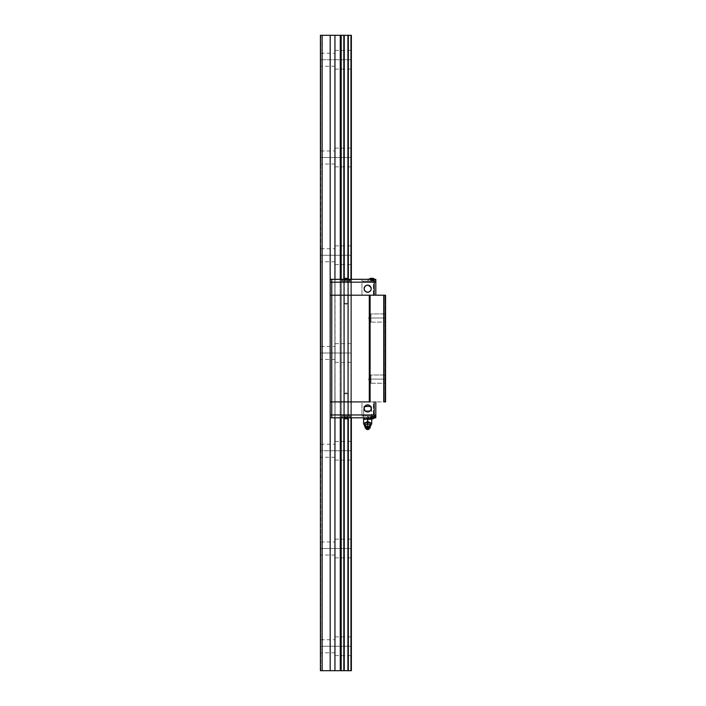 <?xml version="1.0" encoding="UTF-8"?>
<svg xmlns="http://www.w3.org/2000/svg" width="706" height="706" viewBox="0 0 706 706"><rect width="100%" height="100%" fill="white"/><g stroke="black" fill="none" stroke-linecap="round" stroke-linejoin="round"><path stroke-width="0.53" stroke-dasharray="3.53 2.65" d="M335.076 646.264L335.076 655.627L335.076 646.264L351.367 646.264L320.78 646.264L320.824 647.87L320.78 646.264L335.076 646.264L335.076 652.776L335.076 646.264L320.78 646.264L320.683 670.7L320.418 35.3L320.418 670.7L320.683 35.3L320.824 61.351L320.78 59.736L335.076 59.736L335.076 69.109L335.076 59.736L351.367 59.736L320.78 59.736L335.076 59.736L335.076 66.258L335.076 59.736L320.78 59.736L320.824 53.224L320.824 159.106L320.78 157.491L335.076 157.491L335.076 166.863L335.076 157.491L351.367 157.491L320.78 157.491L335.076 157.491L335.076 164.013L335.076 157.491L320.78 157.491L320.824 150.978L320.824 256.86L320.78 255.245L335.076 255.245L335.076 264.618L335.076 255.245L351.367 255.245L320.78 255.245L335.076 255.245L335.076 261.767L335.076 255.245L320.78 255.245L320.824 248.733L320.824 354.615L320.78 353L335.076 353L335.076 362.372L335.076 353L351.367 353L320.78 353L335.076 353L335.076 359.513L335.076 353L320.78 353L320.824 346.487L320.824 452.37L320.78 450.755L335.076 450.755L335.076 460.118L335.076 450.755L351.367 450.755L320.78 450.755L335.076 450.755L335.076 457.267L335.076 450.755L320.78 450.755L320.824 444.233L320.824 550.115L320.78 548.509L335.076 548.509L335.076 557.872L335.076 548.509L351.367 548.509L320.78 548.509L335.076 548.509L335.076 555.022L335.076 548.509L320.78 548.509L320.824 541.987L320.78 646.264L335.076 646.264L335.076 639.742L335.076 655.627L335.076 636.891L335.076 652.776L335.076 639.742L335.076 646.264L351.367 646.264L351.367 655.627L351.367 646.264L335.076 646.264L335.076 636.891L335.076 646.264M351.367 548.509L351.367 557.872L351.367 548.509L335.076 548.509L335.076 541.987L335.076 557.872L335.076 539.137L335.076 555.022L335.076 541.987L335.076 548.509L351.367 548.509L351.367 539.137L351.367 548.509M351.367 450.755L351.367 460.118L351.367 450.755L335.076 450.755L335.076 444.233L335.076 460.118L335.076 441.382L335.076 457.267L335.076 444.233L335.076 450.755L351.367 450.755L351.367 441.382L351.367 450.755M351.367 353L351.367 362.372L351.367 353L335.076 353L335.076 346.487L335.076 362.372L335.076 343.628L335.076 359.513L335.076 346.487L335.076 353L351.367 353L351.367 343.628L351.367 362.372L351.367 353M351.367 255.245L351.367 264.618L351.367 255.245L335.076 255.245L335.076 248.733L335.076 264.618L335.076 245.882L335.076 261.767L335.076 248.733L335.076 255.245L351.367 255.245L351.367 245.882L351.367 264.618L351.367 255.245M351.367 157.491L351.367 166.863L351.367 157.491L335.076 157.491L335.076 150.978L335.076 166.863L335.076 148.128L335.076 164.013L335.076 150.978L335.076 157.491L351.367 157.491L351.367 148.128L351.367 166.863L351.367 157.491M351.367 59.736L351.367 69.109L351.367 59.736L335.076 59.736L335.076 53.224L335.076 69.109L335.076 50.373L335.076 66.258L335.076 53.224L335.076 59.736L351.367 59.736L351.367 50.373L351.367 69.109L351.367 59.736M340.248 670.7L341.192 670.7L341.192 35.3L340.248 35.3L340.248 670.7L340.248 35.3L330.187 35.3L330.187 670.7L334.944 670.7L334.944 35.3L334.944 670.7L344.237 670.7L344.237 35.3L343.822 670.7L343.822 35.3L341.192 35.3L341.192 670.7L348.332 670.7L348.332 35.3L347.917 670.7L347.917 35.3L344.237 35.3L344.237 670.7L350.953 670.7L350.953 35.3L348.332 35.3L348.332 670.7L351.367 670.7L351.367 35.3L351.367 670.7L350.953 35.3L320.418 35.3L320.418 670.7L320.418 35.3L320.418 670.7L320.418 35.3L320.418 670.7L320.418 35.3L320.418 670.7L320.418 35.3L320.418 670.7L320.418 35.3L322.13 35.3L322.13 670.7L322.13 35.3L330.187 35.3L330.187 670.7L340.248 670.7M347.917 418.614L347.917 278.499L347.917 418.614M348.332 278.738L348.332 418.384L348.332 278.738M343.822 418.384L343.822 278.738L343.822 418.384M344.237 278.499L344.237 418.614L344.237 278.499M340.248 417.802L340.248 279.32L340.248 417.802L340.318 414.951L341.148 414.951L341.148 401.917L340.318 401.917L340.318 295.205L341.148 295.205L341.148 401.917L341.148 295.205L340.318 295.205L340.318 401.917L341.263 401.917L341.263 295.205L341.148 401.917L341.148 295.205L341.148 401.917L341.263 295.205L343.804 295.205L343.804 401.917L344.166 295.205L344.166 401.917L344.166 295.205L343.875 401.917L343.875 295.205L343.875 401.917L343.804 295.205L343.804 401.917L341.263 401.917L343.804 401.917L343.804 295.205L341.263 295.205L341.263 401.917L347.784 401.917L347.784 393.771L344.369 393.771L344.369 401.917L347.784 401.917L347.784 393.771L346.072 392.739L344.369 393.771L347.784 393.771L344.369 393.771L344.369 401.917L344.334 295.205L344.369 303.351L347.784 303.351L347.784 295.205L344.369 295.205L344.369 303.351L346.072 304.374L347.784 303.351L344.369 303.351L347.784 303.351L347.784 295.205L344.166 295.205L344.166 401.917L344.166 295.205L344.166 401.917L344.334 295.205L347.811 295.205L347.811 401.917L348.279 295.205L348.279 401.917L348.279 295.205L347.987 401.917L347.987 295.205L347.987 401.917L347.811 295.205L347.811 401.917L344.334 401.917L347.811 401.917L347.811 295.205L344.334 295.205L344.334 401.917L348.349 401.917L348.349 295.205L348.279 401.917L348.279 295.205L348.279 401.917L348.349 295.205L350.891 295.205L350.891 401.917L351.006 295.205L351.367 401.917L351.367 295.205L351.367 401.917L351.006 295.205L351.006 401.917L350.891 295.205L350.891 401.917L348.349 401.917L350.891 401.917L350.891 295.205L348.349 295.205L348.349 401.917L351.367 401.917L351.367 295.205L351.367 401.917L340.142 401.917L340.142 295.205L340.142 401.917L341.148 401.917L340.239 401.917L340.318 414.951L340.318 401.917L341.148 401.917L341.148 414.951L340.142 414.951L340.142 401.917L334.882 401.917L334.882 295.205L335.041 401.917L334.882 295.205L334.882 401.917L335.041 295.205L340.142 295.205L340.142 401.917L340.142 295.205L335.041 295.205L335.041 401.917L340.318 401.917L340.318 414.951L340.142 401.917L340.142 414.951L341.263 414.951L341.148 401.917L341.148 414.951L341.148 401.917L341.263 414.951L341.263 401.917L343.804 401.917L343.84 414.951L348.314 414.951L348.314 401.917L343.84 401.917L343.84 414.951L348.314 414.951L348.314 401.917L343.84 401.917L343.804 414.951L344.166 401.917L343.804 414.951L343.804 401.917L344.334 414.951L344.369 393.771L347.784 393.771L346.072 392.739L344.369 393.771L346.072 392.739L347.784 393.771L344.369 393.771L347.784 393.771L347.784 401.917L344.369 401.917L344.369 393.771L346.072 392.739L347.784 393.771L344.369 393.771L347.784 393.771L347.784 401.917L344.166 401.917L344.166 414.951L344.166 401.917L347.811 401.917L347.811 414.951L348.279 414.951L348.279 401.917L347.987 414.951L348.279 401.917L348.279 414.951L347.811 401.917L347.987 414.951L347.811 401.917L348.279 401.917L348.279 414.951L348.279 401.917L348.349 414.951L348.279 401.917L350.891 401.917L350.891 414.951L350.891 401.917L351.367 401.917L351.367 414.951L351.367 401.917L351.006 414.951L350.891 401.917L351.367 401.917L341.201 401.917L348.314 401.917L343.84 401.917L348.314 401.917L343.84 401.917L343.804 414.951L341.263 414.951L343.804 414.951L343.804 401.917L341.263 401.917L341.263 414.951L347.811 414.951L347.811 401.917L344.334 401.917L344.334 414.951L344.334 401.917L347.811 401.917L347.811 414.951L344.334 414.951L348.349 414.951L348.349 401.917L350.891 401.917L350.891 414.951L348.349 414.951L350.891 414.951L350.891 401.917L348.349 401.917L348.349 414.951L351.367 414.951L351.367 401.917L351.367 414.951L340.239 414.951L341.148 414.951L341.148 417.802L340.318 417.802L341.148 417.802L341.148 414.951L340.318 414.951L340.318 417.802L340.142 401.917L341.201 401.917L334.953 401.917L335.041 414.951L334.882 401.917L330.258 401.917L330.258 295.205L330.187 401.917L330.187 295.205L330.258 401.917L330.258 295.205L334.882 295.205L334.882 401.917L334.882 295.205L330.258 295.205L330.258 401.917L335.041 401.917L334.882 414.951L335.041 401.917L340.142 401.917L334.953 401.917L335.041 414.951L340.142 414.951L335.041 414.951L335.041 401.917L340.142 401.917L340.239 414.951L335.041 414.951L340.142 414.951L340.142 417.802L340.142 414.951L340.318 417.802L341.148 417.802L341.148 414.951L341.148 417.802L341.263 414.951L341.148 417.802L343.804 417.802L343.84 401.917L348.314 401.917L348.314 414.951L343.84 414.951L343.84 401.917L348.314 401.917L348.314 414.951L343.84 414.951L343.804 417.802L343.875 414.951L343.804 417.802L344.166 414.951L344.166 417.802L344.334 414.951L344.166 417.802L347.811 417.802L347.811 414.951L348.279 414.951L348.279 417.802L347.987 414.951L348.279 417.802L348.279 414.951L347.811 417.802L347.987 414.951L347.811 417.802L348.279 417.802L348.279 414.951L348.279 417.802L348.349 414.951L348.279 417.802L350.891 417.802L350.891 414.951L350.891 417.802L351.367 417.802L351.367 279.32L351.367 417.802L351.367 414.951L351.367 417.802L351.006 414.951L350.891 417.802L350.953 279.32L351.367 417.802L340.239 417.802M341.192 279.32L341.192 417.802L341.192 279.32M320.824 58.13L320.824 53.224L320.824 58.13M334.944 417.802L334.944 279.32L335.041 417.802L334.953 401.917L330.187 401.917L330.187 295.205L330.187 414.951L330.187 401.917L331.899 401.917L330.187 401.917L330.187 414.951L330.258 401.917L334.882 401.917L330.187 401.917L330.258 414.951L334.882 414.951L330.258 414.951L330.258 401.917L334.882 401.917L334.953 414.951L330.258 414.951L334.882 414.951L334.882 417.802L334.882 414.951L335.041 417.802L340.142 417.802L334.953 417.802M330.187 417.802L330.187 279.32L330.187 417.802L330.187 401.917L375.813 401.917L330.187 401.917L330.187 414.951L331.741 414.951L331.741 401.917L331.741 414.951L374.18 414.951L374.18 401.917L374.18 414.951L375.813 414.951L375.813 401.917L374.18 401.917L375.813 401.917L375.813 417.802L371.735 417.802L371.735 416.01L367.667 416.01L367.667 417.802L371.735 417.802L371.735 416.01L367.667 416.01L367.667 417.802L371.735 417.802L367.667 417.802L367.667 416.01L375.61 416.01L367.87 416.01L375.61 416.416L367.87 416.01L371.735 416.01L371.735 417.802L367.667 417.802L367.667 416.01L371.735 416.01L371.735 417.802L371.735 416.01L367.667 416.01L375.813 416.01L367.87 416.01L375.813 416.01L375.813 417.802L375.813 416.01L371.735 416.01L371.735 417.802L375.813 417.802L371.735 417.802L371.735 416.01L375.813 416.01L367.87 416.01L375.813 416.01L375.813 417.802L375.813 416.01L371.735 416.01L371.735 417.802L375.813 417.802L330.187 417.802L330.187 401.917L330.187 414.951L375.813 414.951L374.18 414.951L374.18 417.802L375.813 417.802L370.941 417.802L375.813 417.802L375.813 414.951L331.741 414.951L331.741 417.802L374.18 417.802L374.18 414.951L330.187 414.951L330.187 417.802L330.187 414.951L330.258 417.802L334.882 417.802L330.187 417.802L331.741 417.802L331.741 414.951L330.187 414.951L330.187 417.802M320.824 647.87L320.824 670.7L320.824 647.87M320.418 670.7L330.187 670.7L320.418 670.7M335.076 59.736L335.076 50.373L335.076 59.736M335.076 157.491L335.076 148.128L335.076 157.491M335.076 255.245L335.076 245.882L335.076 255.245M335.076 353L335.076 343.628L335.076 353M335.076 450.755L335.076 441.382L335.076 450.755M335.076 548.509L335.076 539.137L335.076 548.509M351.367 646.264L351.367 636.891L351.367 646.264M346.072 304.374L347.784 303.351L344.369 303.351L346.072 304.374L344.369 303.351L347.784 303.351L346.072 304.374L344.369 303.351L344.369 295.205L351.367 295.205L344.246 295.205L347.784 295.205L344.369 295.205L347.784 295.205L344.369 295.205L347.784 295.205L347.784 303.351L344.369 303.351L347.784 303.351L346.072 304.374M370.924 318.009L370.924 322.13L370.924 318.009L385.582 318.009L370.924 318.009L370.924 322.13L370.924 318.009L385.582 318.009L385.582 322.13L385.582 318.009L370.924 318.009C370.924 323.322 370.924 323.322 370.924 318.009C370.924 323.322 370.924 323.322 370.924 318.009L368.453 318.009L370.924 318.009C370.924 323.322 370.924 323.322 370.924 318.009C370.924 323.322 370.924 323.322 370.924 318.009L368.453 318.009L370.924 318.009C370.924 312.705 370.924 312.705 370.924 318.009C370.924 312.705 370.924 312.705 370.924 318.009L368.453 318.009L370.924 318.009C370.924 312.705 370.924 312.705 370.924 318.009C370.924 312.705 370.924 312.705 370.924 318.009L385.582 318.009L385.582 322.13L385.582 318.009L370.924 318.009L370.924 313.896L370.924 318.009L385.582 318.009L385.582 313.896L385.582 318.009L370.924 318.009L370.924 313.896L370.924 318.009M370.924 379.104L370.924 383.226L370.924 379.104L385.582 379.104L370.924 379.104L370.924 383.226L370.924 379.104L385.582 379.104L385.582 383.226L385.582 379.104L370.924 379.104C370.924 384.417 370.924 384.417 370.924 379.104C370.924 384.417 370.924 384.417 370.924 379.104L368.453 379.104L370.924 379.104C370.924 384.417 370.924 384.417 370.924 379.104C370.924 384.417 370.924 384.417 370.924 379.104L368.453 379.104L370.924 379.104C370.924 373.801 370.924 373.801 370.924 379.104C370.924 373.801 370.924 373.801 370.924 379.104L368.453 379.104L370.924 379.104C370.924 373.801 370.924 373.801 370.924 379.104C370.924 373.801 370.924 373.801 370.924 379.104L385.582 379.104L385.582 383.226L385.582 379.104L370.924 379.104L370.924 374.992L370.924 379.104L385.582 379.104L385.582 374.992L385.582 379.104L370.924 379.104L370.924 374.992L370.924 379.104M369.944 401.917L369.291 401.917L369.291 295.205L369.944 295.205L369.944 401.917L369.944 295.205L383.958 295.205L383.958 401.917L369.944 401.917L383.958 401.917L383.958 295.205L385.582 295.205L384.77 295.205L384.77 401.917L385.582 401.917L385.582 295.205L385.582 401.917L384.77 401.917L384.77 295.205L385.582 295.205L384.77 295.205L384.77 401.917L385.582 401.917L385.582 295.205L385.582 401.917L384.77 401.917L384.77 295.205L385.582 295.205L385.582 401.917L383.958 401.917L385.582 401.917L385.582 295.205L385.582 401.917L385.582 295.205L385.582 401.917L385.582 295.205L384.77 295.205L384.77 401.917L384.77 295.205L384.77 401.917L384.77 295.205L385.582 295.205L369.291 295.205L369.291 401.917L331.899 401.917L331.899 295.205L331.899 401.917L369.944 401.917M385.582 379.104L385.582 383.226L385.582 379.104M385.582 318.009L385.582 322.13L385.582 318.009M330.187 295.205L369.291 295.205L330.187 295.205L330.187 282.171L330.258 295.205L344.246 295.205L330.187 295.205L330.187 282.171L330.187 295.205L330.187 282.171L335.041 282.171L335.041 295.205L334.882 282.171L334.882 295.205L334.882 282.171L340.318 282.171L340.318 295.205L341.148 295.205L341.148 282.171L340.318 282.171L341.148 282.171L341.148 295.205L340.318 295.205L340.318 282.171L340.142 295.205L340.142 282.171L340.142 295.205L340.142 282.171L341.148 282.171L341.148 295.205L341.148 282.171L341.263 295.205L341.148 282.171L343.804 282.171L343.84 295.205L348.314 295.205L348.314 282.171L343.84 282.171L343.84 295.205L348.314 295.205L348.314 282.171L343.84 282.171L343.804 295.205L343.804 282.171L343.804 295.205L344.166 282.171L344.166 295.205L347.784 295.205L347.784 303.351L344.369 303.351L344.166 282.171L344.334 295.205L344.166 282.171L347.811 282.171L347.811 295.205L348.279 295.205L348.279 282.171L347.987 295.205L348.279 282.171L348.279 295.205L347.811 282.171L347.987 295.205L347.811 282.171L348.279 282.171L348.279 295.205L348.279 282.171L348.349 295.205L348.279 282.171L350.891 282.171L350.891 295.205L350.891 282.171L351.367 282.171L351.367 295.205L351.367 282.171L351.006 295.205L350.891 282.171L351.367 282.171L330.187 282.171L375.813 282.171L330.187 282.171L330.187 295.205L331.741 295.205L331.741 282.171L331.741 295.205L374.18 295.205L374.18 282.171L374.18 295.205L375.813 295.205L375.813 282.171L375.813 295.205L330.187 295.205L330.187 282.171L330.187 295.205L334.882 295.205L334.882 282.171L330.258 282.171L330.258 295.205L330.258 282.171L334.882 282.171L334.882 295.205L330.258 295.205L340.142 295.205L340.142 282.171L335.041 282.171L335.041 295.205L335.041 282.171L340.142 282.171L340.142 295.205L335.041 295.205L341.263 295.205L341.263 282.171L348.314 282.171L343.84 282.171L348.314 282.171L343.84 282.171L343.804 295.205L341.263 295.205L343.804 295.205L343.804 282.171L341.263 282.171L341.263 295.205L347.811 295.205L347.811 282.171L344.334 282.171L344.334 295.205L344.334 282.171L347.811 282.171L347.811 295.205L344.334 295.205L348.349 295.205L348.349 282.171L350.891 282.171L350.891 295.205L348.349 295.205L350.891 295.205L350.891 282.171L348.349 282.171L348.349 295.205L351.367 295.205L351.367 282.171L351.367 295.205L330.187 295.205M384.77 401.917L385.582 401.917L384.77 401.917M361.957 414.951L373.368 414.951L373.368 401.917L361.957 401.917L361.957 414.951L361.957 401.917L373.368 401.917L362.072 401.917L373.368 401.917L373.368 414.951L361.957 414.951M368.355 411.907L365.69 411.377L364.12 408.43A3.548 3.548 0 0 0 367.667 411.977A3.548 3.548 0 0 0 371.206 408.43A3.548 3.548 0 0 1 367.667 411.977A3.548 3.548 0 0 1 364.12 408.43A3.548 3.548 0 0 0 367.667 411.977A3.548 3.548 0 0 0 371.206 408.43L370.165 410.936L367.667 411.977L365.161 410.936L364.12 408.43L364.72 406.462L366.308 405.165L368.355 404.962L370.165 405.932L371.135 407.741L370.941 409.789L369.635 411.377L367.667 411.977L365.69 411.377L364.393 409.789L364.19 407.741L365.161 405.932L366.97 404.962L369.017 405.165L370.606 406.462L371.206 408.43A3.548 3.548 0 0 0 367.667 404.891A3.548 3.548 0 0 0 364.12 408.43A3.548 3.548 0 0 1 367.667 404.891A3.548 3.548 0 0 1 371.206 408.43A3.548 3.548 0 0 0 367.667 404.891A3.548 3.548 0 0 0 364.12 408.43L365.69 405.491L367.667 404.891L369.635 405.491L371.206 408.43L370.606 410.407L369.017 411.704M373.368 414.951L362.072 414.951L373.368 414.951M361.957 295.205L373.368 295.205L373.368 282.171L361.957 282.171L361.957 295.205L361.957 282.171L373.368 282.171L362.072 282.171L373.368 282.171L373.368 295.205L361.957 295.205M368.355 292.16L365.69 291.631L364.12 288.683A3.548 3.548 0 0 0 367.667 292.231A3.548 3.548 0 0 0 371.206 288.683A3.548 3.548 0 0 1 367.667 292.231A3.548 3.548 0 0 1 364.12 288.683A3.548 3.548 0 0 0 367.667 292.231A3.548 3.548 0 0 0 371.206 288.683L370.165 291.19L367.667 292.231L365.161 291.19L364.12 288.683L364.72 286.715L366.308 285.409L368.355 285.206L370.165 286.177L371.135 287.995L370.941 290.042L369.635 291.631L367.667 292.231L365.69 291.631L364.393 290.042L364.19 287.995L365.161 286.177L366.97 285.206L369.017 285.409L370.606 286.715L371.206 288.683A3.548 3.548 0 0 0 367.667 285.145A3.548 3.548 0 0 0 364.12 288.683A3.548 3.548 0 0 1 367.667 285.145A3.548 3.548 0 0 1 371.206 288.683A3.548 3.548 0 0 0 367.667 285.145A3.548 3.548 0 0 0 364.12 288.683L365.69 285.736L367.667 285.145L369.635 285.736L371.206 288.683L370.606 290.651L369.017 291.957M348.314 295.205L343.84 295.205L348.314 295.205L343.84 295.205L348.314 295.205L343.84 295.205L343.84 282.171L348.314 282.171L348.314 295.205L343.84 295.205L343.84 282.171L348.314 282.171L348.314 295.205M373.368 295.205L362.072 295.205L373.368 295.205M363.431 414.951L371.903 414.951L371.903 416.01L363.431 416.01L363.431 414.951L371.903 414.951L363.431 414.951L363.431 416.01L373.368 416.01L373.368 417.802L361.957 417.802L361.957 416.01L373.368 416.01L361.957 416.01L361.957 417.802L373.368 417.802L373.368 416.01L363.431 416.01L371.903 416.01L371.903 414.951L363.431 414.951M350.15 417.802L342.004 417.802L342.004 416.01L350.15 416.01L350.15 417.802L342.004 417.802L342.004 416.01L350.15 416.01L350.15 417.802L350.15 416.01L342.004 416.01L350.07 416.01L342.004 416.01L342.004 417.802L350.15 417.802L350.15 416.01L342.004 416.01L342.004 417.802L350.15 417.802M346.778 416.822L347.484 416.822L347.484 418.782L346.778 418.782L346.778 416.822L345.366 416.822L345.366 418.782L346.778 418.782L346.778 416.822L346.778 418.782L347.484 418.782L347.484 416.822L346.778 416.822L346.778 418.782L345.366 418.782L345.366 416.822L346.778 416.822L346.778 418.782L347.484 418.782L347.484 416.822L344.669 416.822L344.669 418.782L345.366 418.782L345.366 416.822L345.366 418.782L346.778 418.782L346.778 416.822L347.484 416.822L344.669 416.822L345.366 416.822L345.366 418.782L344.669 418.782L344.669 416.822L345.366 416.822L345.366 418.782L344.669 418.782L344.669 416.822L347.484 416.822L346.778 416.822L347.484 416.822L347.484 418.782L346.778 418.782L346.778 416.822L346.778 418.782L345.366 418.782L345.366 416.822L344.669 416.822L344.669 418.782L345.366 418.782L345.366 416.822L346.778 416.822M372.441 416.822L373.147 416.822L373.147 418.782L372.441 418.782L372.441 416.822L371.029 416.822L371.029 418.782L372.441 418.782L372.441 416.822L372.441 418.782L373.147 418.782L373.147 416.822L372.441 416.822L372.441 418.782L371.029 418.782L371.029 416.822L372.441 416.822L372.441 418.782L373.147 418.782L373.147 416.822L370.323 416.822L370.323 418.782L371.029 418.782L371.029 416.822L371.029 418.782L372.441 418.782L372.441 416.822L370.323 416.822L371.029 416.822L371.029 418.782L370.323 418.782L370.323 416.822L371.029 416.822L371.029 418.782L370.323 418.782L370.323 416.822L373.147 416.822L372.441 416.822L373.147 416.822L373.147 418.782L372.441 418.782L372.441 416.822L372.441 418.782L371.029 418.782L371.029 416.822L370.323 416.822L370.323 418.782L371.029 418.782L371.029 416.822L372.441 416.822M346.072 418.782L347.546 418.782L346.072 418.782M347.484 418.782L344.669 418.782M344.634 418.782L345.79 418.782L344.607 418.782L342.207 416.416L343.107 417.802M373.2 418.782L370.323 418.782M370.297 418.782L367.87 416.416L368.77 417.802M349.947 416.01L342.207 416.01L349.947 416.01L347.546 418.782M375.61 416.01L372.494 416.01L375.61 416.01L374.701 417.802L375.61 416.416M367.667 417.802L373.368 417.802L366.546 417.802L367.667 417.802L367.667 416.01L367.667 417.802M361.957 417.802L366.546 417.802L361.957 417.802M330.258 414.951L334.882 414.951L334.882 417.802L330.258 417.802L330.258 414.951L330.258 417.802L334.882 417.802L334.882 414.951L340.142 414.951L340.142 417.802L335.041 417.802L335.041 414.951L335.041 417.802L340.142 417.802L340.142 414.951L335.041 414.951L341.263 414.951L341.263 417.802L343.804 417.802L343.804 414.951L341.263 414.951L343.804 414.951L343.804 417.802L341.263 417.802L341.263 414.951L347.811 414.951L347.811 417.802L344.334 417.802L344.334 414.951L344.334 417.802L347.811 417.802L347.811 414.951L344.334 414.951L348.349 414.951L348.349 417.802L350.891 417.802L350.891 414.951L348.349 414.951L350.891 414.951L350.891 417.802L348.349 417.802L348.349 414.951L351.367 414.951L351.367 417.802L351.367 414.951L330.258 414.951M361.957 416.01L366.546 416.01L361.957 416.01M363.431 282.171L371.903 282.171L371.903 281.112L363.431 281.112L363.431 282.171L371.903 282.171L363.431 282.171L363.431 281.112L367.667 281.112L367.667 279.32L371.735 279.32L371.735 281.112L367.667 281.112L367.667 279.32L371.735 279.32L371.735 281.112L367.667 281.112L375.61 280.706L367.87 281.112L371.735 281.112L371.735 279.32L367.667 279.32L367.667 281.112L371.735 281.112L371.735 279.32L367.667 279.32L367.667 281.112L373.368 281.112L373.368 279.32L361.957 279.32L361.957 281.112L373.368 281.112L361.957 281.112L361.957 279.32L373.368 279.32L373.368 281.112L363.431 281.112L371.903 281.112L371.903 282.171L363.431 282.171M350.15 279.32L342.004 279.32L342.004 281.112L350.15 281.112L350.15 279.32L342.004 279.32L342.004 281.112L350.15 281.112L350.15 279.32L350.15 281.112L342.004 281.112L350.07 281.112L342.004 281.112L342.004 279.32L350.15 279.32L350.15 281.112L342.004 281.112L342.004 279.32L350.891 279.32L351.006 282.171L350.891 279.32L351.367 279.32L351.367 282.171L351.367 279.32L351.006 282.171L350.891 279.32L351.367 279.32L347.987 279.32L347.987 282.171L347.987 279.32L348.279 282.171L348.676 279.32L343.813 279.32L343.804 282.171L343.804 279.32L343.875 282.171L343.804 279.32L344.166 282.171L344.166 279.32L344.334 282.171L344.166 279.32L347.811 279.32L347.811 282.171L347.811 279.32L347.987 282.171L347.811 279.32L348.279 279.32L342.004 279.32L350.15 279.32M346.778 280.291L347.484 280.291L347.484 278.34L346.778 278.34L346.778 280.291L345.366 280.291L345.366 278.34L346.778 278.34L346.778 280.291L346.778 278.34L347.484 278.34L347.484 280.291L346.778 280.291L346.778 278.34L345.366 278.34L345.366 280.291L346.778 280.291L346.778 278.34L347.484 278.34L347.484 280.291L344.669 280.291L344.669 278.34L345.366 278.34L345.366 280.291L345.366 278.34L346.778 278.34L346.778 280.291L347.484 280.291L344.669 280.291L345.366 280.291L345.366 278.34L344.669 278.34L344.669 280.291L345.366 280.291L345.366 278.34L344.669 278.34L344.669 280.291L347.484 280.291L346.778 280.291L347.484 280.291L347.484 278.34L346.778 278.34L346.778 280.291L346.778 278.34L345.366 278.34L345.366 280.291L344.669 280.291L344.669 278.34L345.366 278.34L345.366 280.291L346.778 280.291M372.441 280.291L373.147 280.291L373.147 278.34L372.441 278.34L372.441 280.291L371.029 280.291L371.029 278.34L372.441 278.34L372.441 280.291L372.441 278.34L373.147 278.34L373.147 280.291L372.441 280.291L372.441 278.34L371.029 278.34L371.029 280.291L372.441 280.291L372.441 278.34L373.147 278.34L373.147 280.291L370.323 280.291L370.323 278.34L371.029 278.34L371.029 280.291L371.029 278.34L372.441 278.34L372.441 280.291L370.323 280.291L371.029 280.291L371.029 278.34L370.323 278.34L370.323 280.291L371.029 280.291L371.029 278.34L370.323 278.34L370.323 280.291L373.147 280.291L372.441 280.291L373.147 280.291L373.147 278.34L372.441 278.34L372.441 280.291L372.441 278.34L371.029 278.34L371.029 280.291L370.323 280.291L370.323 278.34L371.029 278.34L371.029 280.291L372.441 280.291M344.669 278.34L347.484 278.34M345.366 278.34L346.778 278.34L345.366 278.34M347.511 278.34L349.947 281.112L342.207 281.112L349.947 281.112M370.323 278.34L371.171 278.34M371.029 278.34L373.147 278.34L371.029 278.34M372.018 278.34L373.174 278.34M375.61 280.706L374.701 279.32L375.61 280.706L367.87 281.112L375.813 281.112L367.87 281.112L375.813 281.112L375.813 279.32L371.735 279.32L371.735 281.112L371.735 279.32L375.813 279.32L375.813 281.112L367.738 281.112L375.61 281.112M340.318 282.171L341.148 282.171L341.148 279.32L340.318 279.32L340.318 282.171L340.318 279.32L341.148 279.32L341.148 282.171L340.142 282.171L340.142 279.32L340.318 282.171L340.142 279.32L340.142 282.171L341.263 282.171L341.263 279.32L341.148 282.171L341.148 279.32L341.148 282.171L341.263 279.32L343.804 279.32L343.804 282.171L341.263 282.171L343.804 282.171L343.804 279.32L341.263 279.32L341.263 282.171L347.811 282.171L347.811 279.32L344.334 279.32L344.334 282.171L344.334 279.32L347.811 279.32L347.811 282.171L344.334 282.171L348.349 282.171L348.349 279.32L350.891 279.32L350.891 282.171L348.349 282.171L350.891 282.171L350.891 279.32L348.349 279.32L348.349 282.171L351.367 282.171L351.367 279.32L351.367 282.171L340.318 282.171M334.882 282.171L334.882 279.32L335.041 282.171L334.882 279.32L334.882 282.171L334.882 279.32L341.201 279.32L330.258 279.32L330.258 282.171L330.187 279.32L330.187 282.171L330.258 279.32L334.882 279.32L330.187 279.32L330.258 282.171L334.882 282.171L330.258 282.171L330.258 279.32L334.882 279.32L334.882 282.171L340.142 282.171L340.142 279.32L335.041 279.32L335.041 282.171L335.041 279.32L340.142 279.32L340.142 282.171L335.041 282.171L340.239 282.171L334.882 282.171M371.735 281.112L375.813 281.112L375.813 279.32L371.735 279.32L371.735 281.112L371.735 279.32L375.813 279.32L375.813 281.112L371.735 281.112M367.667 279.32L375.813 279.32L367.667 279.32M330.187 279.32L375.813 279.32L330.187 279.32L330.187 282.171L330.187 279.32L330.187 282.171L331.741 282.171L331.741 279.32L331.741 282.171L374.18 282.171L374.18 279.32L374.18 282.171L375.813 282.171L375.813 279.32L375.813 282.171L330.187 282.171L330.187 279.32M361.957 279.32L366.546 279.32L361.957 279.32M361.957 281.112L366.546 281.112L361.957 281.112M364.984 426.6A2.692 2.33 180 0 1 367.667 424.456A2.692 2.33 0 0 0 364.976 426.786L366.546 424.341A2.392 2.074 180 0 0 365.461 426.98A2.392 2.074 180 0 1 369.061 424.491A2.392 2.074 180 0 1 369.865 426.98A2.392 2.074 180 0 0 368.779 424.341L369.988 426.027A2.321 2.012 0 0 0 365.337 426.027A2.321 2.012 0 0 0 365.796 427.227A2.321 2.012 180 0 1 367.667 424.015A2.321 2.012 180 0 1 369.529 427.227A2.321 2.012 0 0 0 369.988 426.027L369.723 426.909L367.667 427.88L365.602 426.909L365.337 426.027L366.546 424.341A2.392 2.074 180 0 1 368.779 424.341L370.35 426.786A2.692 2.33 0 0 0 367.667 424.456L367.667 426.195A1.959 1.694 0 0 0 366.07 428.86M363.784 406.727L364.278 406.232L371.047 406.232L371.541 406.727L363.784 406.727L371.541 406.727L371.665 416.01L363.661 416.01L363.661 410.768L371.665 410.768L363.661 410.768L363.784 406.727L363.661 410.768L371.665 410.768L371.541 406.727L363.784 406.727L371.541 406.727L371.047 406.232L364.278 406.232L370.985 406.232L364.278 406.232L363.784 406.727M370.341 423.362L370.059 422.912L371.735 422.912L369.697 422.506L370.518 422.912L370.518 423.6L369.829 423.476L367.667 422.179L367.667 423.909A2.347 2.03 180 0 1 369.829 426.724A2.347 2.03 0 0 0 367.667 423.909L367.667 422.179L364.808 423.6L364.808 426.45L364.808 422.912L364.808 423.6L366.237 423.203L367.667 421.491L369.088 423.203L370.518 423.6L370.518 422.912L370.518 423.838L369.697 422.506L370.518 422.912L370.518 425.824L369.591 426.23L370.518 424.835L370.518 425.762L368.135 426.83M363.59 419.267L363.59 416.01L367.667 416.01L363.59 416.01L363.59 418.64L365.611 419.267L363.59 419.267L367.667 419.267L367.667 421.561L365.267 422.912L363.59 422.912L365.267 422.912L364.808 423.838L364.808 422.912L367.667 421.491L369.697 422.506M367.667 428.004L367.667 427.324L367.667 428.445L367.014 427.88L368.126 427.483L367.667 428.445A0.653 0.565 180 0 1 367.667 427.324L367.667 428.004M369.256 428.86A1.959 1.694 0 0 0 367.667 426.195L367.667 424.456A2.692 2.33 180 0 1 370.341 426.6M370.518 426.45L370.518 423.6L370.518 426.45M365.496 426.724A2.347 2.03 180 0 1 367.667 423.909A2.347 2.03 0 0 0 365.496 426.724M369.467 428.533L369.291 426.945L367.667 426.195L366.035 426.945L365.858 428.533M367.191 426.83L364.808 425.762L364.808 422.912L367.508 421.57M364.808 425.762L364.808 423.838L365.734 426.23L364.808 425.762M367.667 416.01L371.735 416.01L371.735 418.64L370.756 419.09L371.735 418.64L371.735 416.01L371.735 419.09L371.735 416.01L366.882 416.01L367.667 416.01L367.667 418.64L367.667 416.01L363.59 416.01L367.667 416.01M363.661 416.01L371.665 416.01L371.665 410.768L363.661 410.768L363.661 416.01M370.244 419.223L371.735 418.64L371.735 419.223M368.638 419.09L371.735 419.267L367.667 419.267L369.679 419.267L367.667 419.267L369.679 419.267L367.667 418.64L366.688 419.09L367.667 418.64M366.167 419.223L366.688 419.09M365.081 419.223L367.667 419.267L367.817 421.57M365.629 422.506L364.984 423.362M371.735 419.09L371.735 418.64L370.756 419.09M335.076 655.627L351.367 655.627M335.076 557.872L351.367 557.872M335.076 460.118L351.367 460.118M335.076 362.372L351.367 362.372M335.076 264.618L351.367 264.618M335.076 166.863L351.367 166.863M335.076 69.109L351.367 69.109M335.076 652.776L320.824 652.776M335.076 66.258L320.824 66.258M335.076 555.022L320.824 555.022M335.076 457.267L320.824 457.267M335.076 359.513L320.824 359.513M335.076 261.767L320.824 261.767M335.076 164.013L320.824 164.013M320.824 150.978L335.076 150.978M320.824 248.733L335.076 248.733M320.824 346.487L335.076 346.487M320.824 444.233L335.076 444.233M320.824 541.987L335.076 541.987M320.824 53.224L335.076 53.224M320.824 639.742L335.076 639.742M320.824 35.3L320.824 670.7M335.076 50.373L351.367 50.373M335.076 148.128L351.367 148.128M335.076 245.882L351.367 245.882M335.076 343.628L351.367 343.628M335.076 441.382L351.367 441.382M335.076 539.137L351.367 539.137M335.076 636.891L351.367 636.891M370.924 322.13L385.582 322.13L370.924 322.13L368.453 318.009L370.924 322.13M370.924 383.226L385.582 383.226L370.924 383.226L368.453 379.104L370.924 383.226M370.924 313.896L368.453 318.009L370.924 313.896L385.582 313.896L370.924 313.896M370.924 374.992L368.453 379.104L370.924 374.992L385.582 374.992L370.924 374.992M349.947 416.416L349.046 417.802M344.607 278.34L342.207 280.706L343.107 279.32M349.947 280.706L349.046 279.32M367.87 280.706L368.77 279.32L367.87 281.112"/><path stroke-width="1.06" d="M348.332 670.7L347.917 418.614L347.917 670.7L343.822 670.7L343.822 418.384L343.822 670.7L340.248 670.7L340.248 417.802L340.248 670.7L334.944 670.7L334.944 417.802L334.944 670.7L330.187 670.7L330.187 417.802L330.187 670.7L322.13 670.7L322.13 35.3L341.192 35.3L341.192 279.32L341.192 35.3L344.237 35.3L344.237 278.499L344.237 35.3L348.332 35.3L348.332 278.738L348.332 35.3L350.953 35.3L350.953 279.32L351.367 35.3L351.367 279.32L351.367 35.3L347.917 35.3L347.917 278.499L347.917 35.3L343.822 35.3L343.822 278.738L343.822 35.3L340.248 35.3L340.248 279.32L340.248 35.3L334.944 35.3L334.944 279.32L334.944 35.3L330.187 35.3L330.187 279.32L330.187 35.3L322.13 35.3L322.13 670.7L320.418 670.7L320.418 35.3L322.13 35.3L320.418 35.3L320.418 670.7L341.192 670.7L341.192 417.802L341.192 670.7L344.237 670.7L344.237 418.614L344.237 670.7L348.332 670.7L348.332 418.384L348.332 670.7L350.953 670.7L350.953 417.802L350.953 670.7L348.332 670.7M351.367 670.7L351.367 417.802L351.367 670.7M383.711 401.917L385.582 401.917L385.582 295.205L383.711 295.205L383.711 401.917L383.711 295.205L370.103 295.205L370.103 401.917L331.741 401.917L331.741 295.205L385.582 295.205L385.582 401.917L383.711 401.917M330.187 401.917L330.187 295.205L331.741 295.205L330.187 295.205L330.187 401.917L370.103 401.917L370.103 295.205L369.291 295.205L369.291 401.917L369.291 295.205L331.741 295.205L331.741 401.917L330.187 401.917L330.187 414.951L330.187 401.917M370.941 409.789L371.206 408.43A3.548 3.548 0 0 1 367.667 411.977A3.548 3.548 0 0 1 364.12 408.43A3.548 3.548 0 0 1 367.667 404.891A3.548 3.548 0 0 1 371.206 408.43L371.135 407.741M369.017 411.704L370.606 410.407M370.103 401.917L331.741 401.917L370.103 401.917M375.813 414.951L375.813 401.917L375.813 414.951L374.18 414.951L374.18 401.917L374.18 414.951L331.741 414.951L331.741 401.917L331.741 414.951L330.187 414.951L330.187 417.802L375.813 417.802L330.187 417.802L330.187 414.951L331.741 414.951L330.187 414.951L331.741 414.951L331.741 417.802L331.741 414.951L374.18 414.951L331.741 414.951L374.18 414.951L374.18 417.802L374.18 414.951L375.813 414.951L374.18 414.951L375.813 414.951L375.813 417.802L375.813 414.951M370.941 407.08L369.635 405.491L367.667 404.891L364.72 406.462L364.12 408.43L364.72 410.407L366.308 411.704L368.355 411.907M370.941 290.042L371.206 288.683A3.548 3.548 0 0 1 367.667 292.231A3.548 3.548 0 0 1 364.12 288.683A3.548 3.548 0 0 1 367.667 285.145A3.548 3.548 0 0 1 371.206 288.683L371.135 287.995M369.017 291.957L370.606 290.651M375.813 282.171L330.187 282.171L375.813 282.171L375.813 295.205L375.813 279.32L330.187 279.32L375.813 279.32L375.813 282.171L374.18 282.171L374.18 295.205L374.18 279.32L374.18 282.171L331.741 282.171L331.741 295.205L331.741 279.32L331.741 282.171L330.187 282.171L330.187 295.205L330.187 279.32L330.187 282.171L375.813 282.171M370.103 295.205L330.187 295.205L370.103 295.205M370.941 287.333L368.355 285.206L366.308 285.409L364.72 286.715L364.12 288.683L364.72 290.651L366.308 291.957L368.355 292.16M344.607 418.782L343.107 417.802M347.431 418.782L344.722 418.782L347.431 418.782M344.669 418.782L347.484 418.782M347.511 418.782L349.046 417.802M370.323 418.782L373.095 418.782M368.77 417.802L370.297 418.782M343.107 279.32L344.722 278.34M347.484 278.34L344.669 278.34M349.046 279.32L347.431 278.34M373.174 278.34L374.701 279.32L373.2 278.34L370.323 278.34M367.667 428.251A2.392 2.074 180 0 1 365.461 426.98A2.392 2.074 180 0 0 367.667 428.251L367.667 429.116A2.692 2.33 180 0 1 364.984 426.6L364.976 426.786A2.692 2.33 0 0 0 370.35 426.786L370.341 426.6A2.692 2.33 180 0 1 367.667 429.116L367.667 428.251A2.392 2.074 180 0 0 369.865 426.98A2.392 2.074 180 0 1 367.667 428.251M369.397 427.306A2.347 2.03 180 0 1 367.667 427.968L367.667 428.039A2.321 2.012 180 0 1 365.796 427.227A2.321 2.012 0 0 0 369.529 427.227A2.321 2.012 180 0 1 367.667 428.039L367.667 427.968A2.347 2.03 0 0 0 369.344 427.359M370.059 422.912L367.667 422.912L367.667 426.989L367.667 419.267L363.59 419.267L365.611 419.267L363.59 418.64L363.59 417.802L363.59 419.223L363.59 418.64L365.611 419.267L367.667 419.267L365.646 419.267L367.667 418.64L365.646 419.267L369.679 419.267L367.667 418.64L367.667 417.802L367.667 418.64L369.723 419.267L367.667 419.267L367.667 422.912L371.735 422.912C371.515 425.365 370.156 426.724 367.667 426.989C365.17 426.724 363.811 425.365 363.59 422.912L367.667 422.912L363.59 422.912L363.59 418.64L365.611 419.267M365.47 428.127L366.07 428.86A1.959 1.694 0 0 0 367.667 429.575L367.667 429.116L367.667 429.575A1.959 1.694 0 0 0 369.256 428.86L369.856 428.127M365.929 427.306A2.347 2.03 0 0 0 367.667 427.968L369.838 427.006L370.518 425.824L369.838 427.006L367.667 427.968A2.347 2.03 180 0 1 365.982 427.359M364.808 426.45L367.667 427.88L367.667 427.192L367.199 426.962L367.667 427.88L366.988 427.757L364.808 426.45L364.808 425.824L364.808 426.45M365.858 428.533L367.667 429.575L369.467 428.533M367.508 421.57L365.629 422.506M364.984 423.362L365.143 425.603L367.191 426.83M368.135 426.83L370.182 425.603L370.341 423.362M369.697 422.506L367.817 421.57M368.126 426.962L367.667 427.192L368.126 426.962M371.735 419.223L371.735 418.64L367.667 419.267L371.735 419.267L371.735 418.64L371.735 419.267L370.244 419.223M368.638 419.09L369.15 419.223M366.167 419.223L367.667 418.64M365.081 419.223L363.59 418.64L363.59 419.09M371.735 418.64L370.756 419.09M374.701 417.802L373.2 418.782L374.701 417.802M368.77 279.32L370.271 278.34L368.77 279.32M371.735 422.912L371.735 419.267"/></g></svg>
